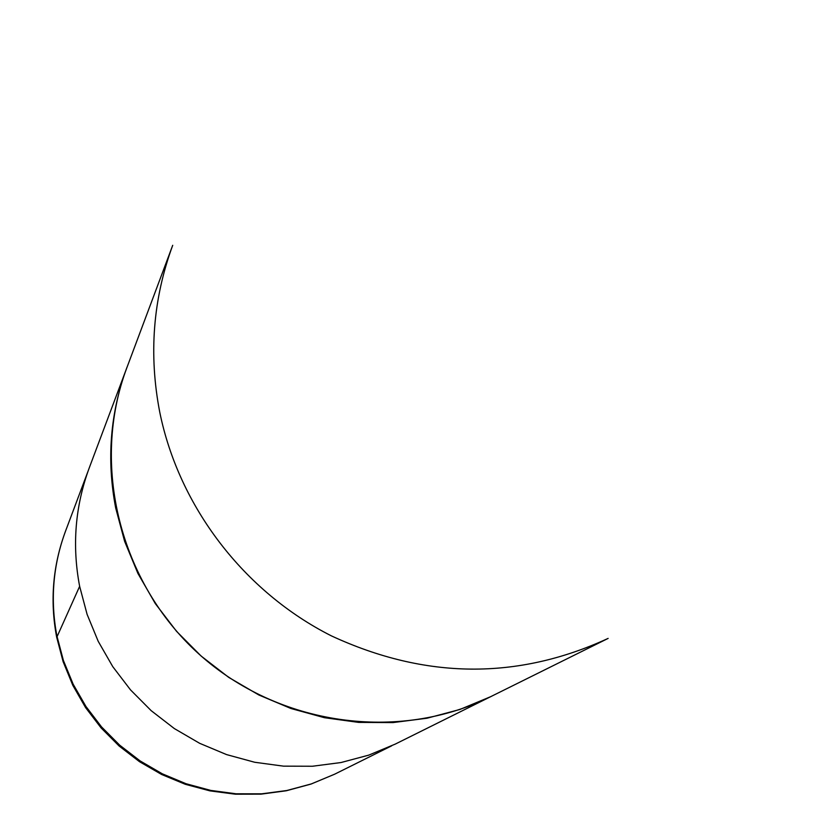 <?xml version="1.0" encoding="UTF-8"?>
<svg xmlns="http://www.w3.org/2000/svg" width="836" height="836" viewBox="0 0 836 836"><rect width="100%" height="100%" fill="white"/><g stroke="black" fill="none" stroke-linecap="round" stroke-linejoin="round"><path stroke-width="1.25" d="M491.077 696.472C398.563 742.546 278.189 725.669 198.905 654.003C119.527 582.431 90.466 464.408 126.873 367.683L172.707 245.314C152.946 298.985 148.63 354.61 159.76 412.19C178.956 506.741 244.06 591.825 331.37 635.862C425.242 679.334 517.494 680.18 608.138 638.401L491.077 696.472M495.435 694.308L395.229 744.113L368.791 755.117L341.025 762.537L312.413 766.246L283.467 766.152L254.677 762.254L226.566 754.594L199.626 743.298L174.348 728.574L151.18 710.663L130.531 689.899L112.766 666.647L98.209 641.317L87.101 614.366L79.629 586.276C71.938 545.626 75.146 506.156 89.253 467.878L128.587 363.117M491.202 696.461L459.904 709.471L426.997 718.228L393.045 722.576L358.654 722.398L324.42 717.696L290.97 708.51L258.899 695.009L228.771 677.421L201.142 656.061L176.511 631.295L155.308 603.592L137.909 573.423L124.627 541.352L115.681 507.954C106.454 459.633 110.185 412.827 126.873 367.547M56.712 637.46L79.639 586.329M56.858 635.747C50.129 599.903 53.002 565.073 65.49 531.247C52.814 565.617 49.857 600.833 56.608 636.907L63.118 661.663L72.826 685.353L85.565 707.569L101.104 727.926L119.182 746.067L139.487 761.68L161.661 774.502L185.32 784.293L210.055 790.898L235.428 794.2L261.02 794.148L286.361 790.751L311.034 784.063L334.609 774.209L311.274 783.938L286.79 790.522L261.574 793.834L236.065 793.803L210.724 790.407L185.979 783.708L162.288 773.802L140.061 760.885L119.684 745.158L101.543 726.912L85.941 706.472L73.15 684.193L63.4 660.482L56.858 635.747M87.895 471.608L65.49 531.247M391.656 745.837L334.609 774.209"/></g></svg>
